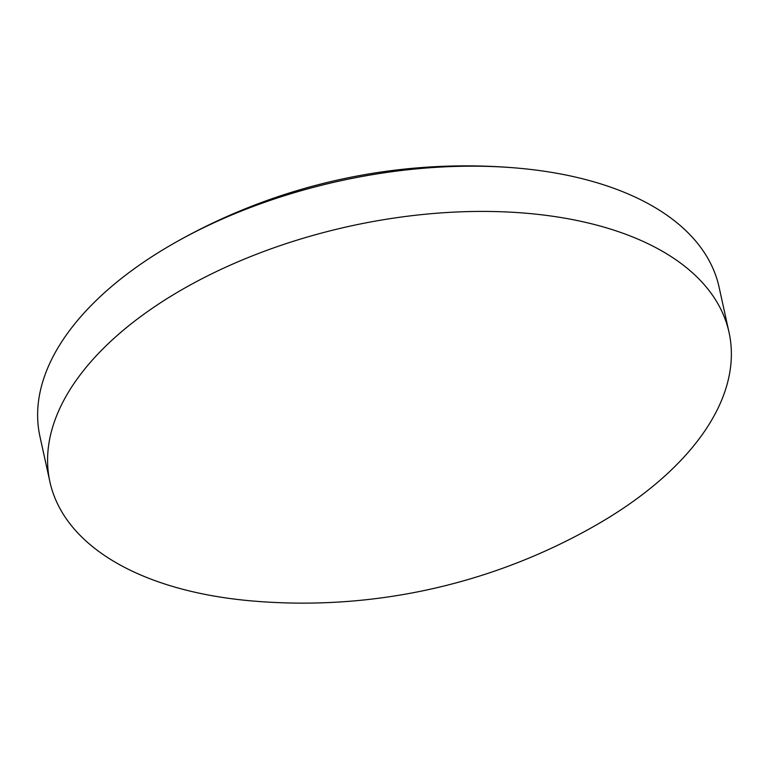 <?xml version="1.0" encoding="UTF-8"?>
<svg xmlns="http://www.w3.org/2000/svg" width="769" height="769" viewBox="0 0 769 769"><rect width="100%" height="100%" fill="white"/><g stroke="black" fill="none" stroke-linecap="round" stroke-linejoin="round"><path stroke-width="1.15" d="M49.898 481.779L39.95 436.542A347.694 185.223 -12.4 0 1 102.786 294.248A347.694 185.223 -12.4 0 1 173.756 243.408A347.694 185.223 -12.4 0 1 516.633 168.027A347.694 185.223 -12.4 0 1 580.307 178.225A347.694 185.223 -12.4 0 1 719.102 287.222L729.05 332.458A347.694 185.223 -12.4 0 1 666.214 474.752A347.694 185.223 -12.4 0 1 595.244 525.592A590.083 590.083 0 0 1 252.367 600.974A347.694 185.223 -12.4 0 1 188.693 590.775A347.694 185.223 -12.4 0 1 49.898 481.779A347.694 185.223 -12.4 0 1 112.735 339.494A347.694 185.223 -12.4 0 1 590.256 223.471A347.694 185.223 -12.4 0 1 729.05 332.458M516.633 168.027A590.083 590.083 0 0 0 173.756 243.408"/></g></svg>
